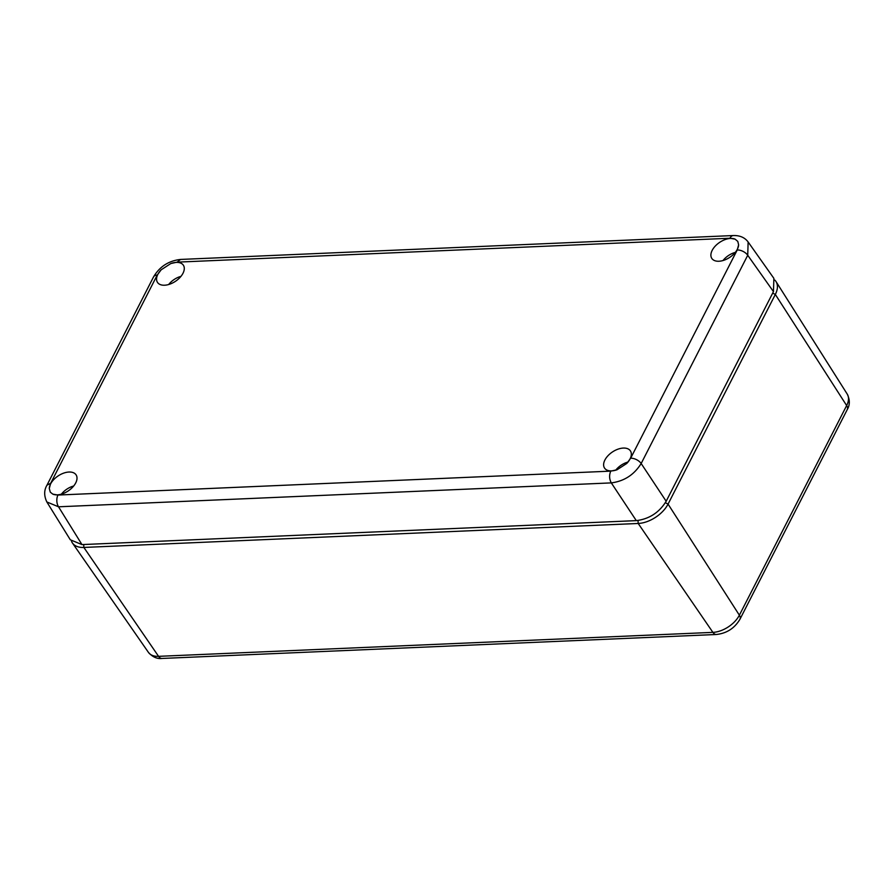 <?xml version="1.0" encoding="UTF-8"?>
<svg xmlns="http://www.w3.org/2000/svg" width="894" height="894" viewBox="0 0 894 894"><rect width="100%" height="100%" fill="white"/><g stroke="black" fill="none" stroke-linecap="round" stroke-linejoin="round"><path stroke-width="1.34" d="M772.684 293.098L775.333 294.45L668.064 504.093L739.372 615.195A8.392 4.738 27.1 0 1 739.975 619.207C734.611 628.259 726.733 633.354 716.34 634.494A8.392 4.906 -92.5 0 1 712.898 632.371A22.316 12.997 -33.6 0 0 739.372 615.195L846.652 405.552A22.316 12.997 -33.6 0 0 847.255 394.131C849.993 399.853 849.993 405.004 847.255 409.575A8.392 4.738 -152.9 0 0 846.652 405.552L775.333 294.45A25.177 14.662 -33.6 0 0 776.014 281.565A25.177 14.662 -33.6 0 0 774.83 280.09M716.34 634.494L162.015 658.453C157.143 659.068 152.617 657.056 148.449 652.408A22.316 12.997 -33.6 0 0 158.562 656.341L712.898 632.371L638.193 523.471A25.177 14.662 -33.6 0 0 668.064 504.093L665.359 502.719M71.542 541.351A25.177 14.662 -33.6 0 0 72.448 543.016A25.177 14.662 -33.6 0 0 83.857 547.441L83.712 544.524M638.037 520.487L638.193 523.471L83.857 547.441L158.562 656.341A8.392 4.906 -92.5 0 0 162.015 658.453M46.98 485.163L153.533 276.916C159.668 266.591 168.675 260.757 180.554 259.439L177.146 262.143L729.929 238.24A8.392 4.906 -92.5 0 1 733.348 235.547C739.874 235.368 744.803 237.513 748.133 241.983L747.73 255.271L773.455 291.612L666.175 501.255C659.213 512.541 649.256 519.001 636.304 520.632L81.969 544.591L70.313 539.797L46.834 501.959C43.929 495.768 43.985 490.169 46.98 485.163L50.679 483.296L157.232 275.061L161.177 269.798A15.533 9.041 -33.6 0 0 157.579 282.526A15.533 9.041 -33.6 0 0 159.266 284.08A15.533 9.041 -33.6 0 0 176.99 280.213A15.533 9.041 -33.6 0 0 183.46 265.362A15.533 9.041 -33.6 0 0 181.583 263.529A15.533 9.041 -33.6 0 0 170.821 263.54L161.177 269.798M773.455 291.612L773.88 278.358L748.133 241.983M666.175 501.255L641.166 463.517A8.392 4.738 27.1 0 0 630.661 458.22L737.226 249.985A8.392 4.738 27.1 0 1 747.73 255.271L641.166 463.517C634.17 474.748 624.224 481.207 611.306 482.894L636.304 520.632M617.084 469.741L626.728 463.483A15.533 9.041 -33.6 0 0 630.505 451.034A15.533 9.041 -33.6 0 0 628.627 449.201A15.533 9.041 -33.6 0 0 610.68 453.247A15.533 9.041 -33.6 0 0 604.635 468.199A15.533 9.041 -33.6 0 0 606.322 469.752A15.533 9.041 -33.6 0 0 617.084 469.741L610.747 471.138L57.965 495.041L52.813 494.136A15.533 9.041 -33.6 0 0 70.28 489.398A15.533 9.041 -33.6 0 0 76.18 475.005A15.533 9.041 -33.6 0 0 74.303 473.172A15.533 9.041 -33.6 0 0 58.993 475.373A15.533 9.041 -33.6 0 0 49.282 488.448L50.299 492.169L52.813 494.136M610.747 471.138C609.071 475.161 609.261 479.072 611.306 482.894L58.523 506.797L46.834 501.959M738.623 244.833L737.785 241.402L735.08 239.145A15.533 9.041 -33.6 0 0 717.401 244.062A15.533 9.041 -33.6 0 0 711.903 258.556A15.533 9.041 -33.6 0 0 713.602 260.109A15.533 9.041 -33.6 0 0 728.901 257.908A15.533 9.041 -33.6 0 0 738.623 244.833L737.226 249.985M615.731 470.177A14.684 8.549 146.4 0 1 628.013 462.042M723.011 260.545A14.684 8.549 146.4 0 1 735.293 252.399M168.687 284.504A14.684 8.549 146.4 0 1 180.957 276.369M61.407 494.147A14.684 8.549 146.4 0 1 73.688 486.001M630.661 458.22L626.728 463.483M57.965 495.041A8.392 4.906 -92.5 0 0 58.523 506.797L81.969 544.591M49.282 488.448L50.679 483.296M153.533 276.916A8.392 4.738 27.1 0 1 157.232 275.061M170.821 263.54L177.146 262.143M733.348 235.547L180.554 259.439M729.929 238.24L735.08 239.145M847.255 394.131L776.014 281.565M739.975 619.207L847.255 409.575M148.449 652.408L72.448 543.016"/></g></svg>
